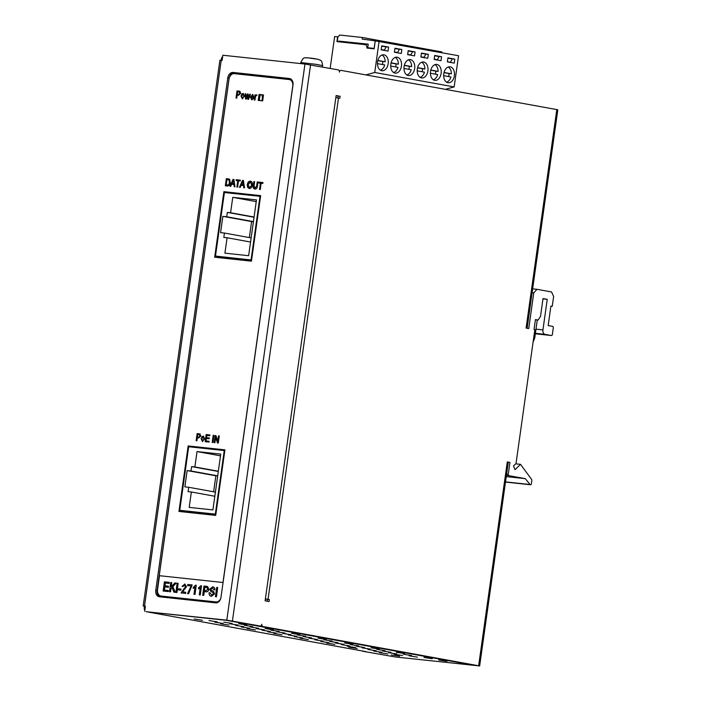 <?xml version="1.0" encoding="UTF-8"?>
<svg xmlns="http://www.w3.org/2000/svg" width="701" height="701" viewBox="0 0 701 701"><rect width="100%" height="100%" fill="white"/><g stroke="black" fill="none" stroke-linecap="round" stroke-linejoin="round"><path stroke-width="1.05" d="M396.337 652.298L404.617 653.595L396.337 652.298M438.695 659.991L446.975 661.297L438.695 659.991M391.263 654.9L399.544 656.197L391.263 654.9M348.896 647.198L357.177 648.504L348.896 647.198M423.974 657.424L432.254 658.73L423.974 657.424M371.022 647.803L379.302 649.1L371.022 647.803M344.55 642.992L352.822 644.289L344.55 642.992M318.07 638.182L326.351 639.478L318.07 638.182M291.59 633.371L299.87 634.668L291.59 633.371M265.118 628.552L273.399 629.857L265.118 628.552M238.638 623.741L246.918 625.047L238.638 623.741M409.156 655.838L417.428 657.135L409.156 655.838M223.821 622.155L232.092 623.452L223.821 622.155M394.33 654.243L402.611 655.549L394.33 654.243M208.994 620.56L217.275 621.857L208.994 620.56M379.504 652.657L387.784 653.954L379.504 652.657M326.552 643.027L334.833 644.333L326.552 643.027M300.072 638.217L308.352 639.522L300.072 638.217M273.6 633.406L281.881 634.703L273.6 633.406M247.12 628.595L255.401 629.892L247.12 628.595M382.676 651.027L390.956 652.324L382.676 651.027M356.196 646.217L364.476 647.514L356.196 646.217M329.724 641.397L338.005 642.703L329.724 641.397M303.244 636.587L311.524 637.884L303.244 636.587M276.772 631.776L285.044 633.073L276.772 631.776M250.292 626.966L258.573 628.262L250.292 626.966M367.85 649.433L376.13 650.73L367.85 649.433M341.378 644.622L349.65 645.919L341.378 644.622M314.898 639.811L323.179 641.108L314.898 639.811M288.426 635.001L296.698 636.298L288.426 635.001M261.946 630.181L270.227 631.487L261.946 630.181M194.168 618.965L202.449 620.271L194.168 618.965M235.466 625.371L243.746 626.676L235.466 625.371M220.649 623.785L228.92 625.082L220.649 623.785M214.821 622.173L223.093 623.469L214.821 622.173M229.639 623.759L237.919 625.064L229.639 623.759M244.465 625.353L252.746 626.65L244.465 625.353M241.293 626.983L249.574 628.28L241.293 626.983M256.119 628.578L264.4 629.875L256.119 628.578M270.945 630.164L279.226 631.47L270.945 630.164M267.773 631.794L276.054 633.099L267.773 631.794M282.599 633.389L290.871 634.685L282.599 633.389M297.417 634.975L305.697 636.28L297.417 634.975M294.254 636.604L302.525 637.91L294.254 636.604M309.071 638.199L317.351 639.496L309.071 638.199M323.897 639.794L332.178 641.091L323.897 639.794M320.725 641.424L329.006 642.721L320.725 641.424M335.551 643.01L343.832 644.307L335.551 643.01M350.377 644.605L358.649 645.901L350.377 644.605M347.205 646.234L355.477 647.531L347.205 646.234M362.023 647.82L370.303 649.126L362.023 647.82M376.849 649.415L385.129 650.712L376.849 649.415M373.677 651.045L381.957 652.342L373.677 651.045M388.503 652.631L396.784 653.937L388.503 652.631M403.329 654.226L411.601 655.523L403.329 654.226M259.694 100.567A6.221 4.618 100.3 0 1 260.702 94.67M261.692 100.778A6.02 4.469 -79.7 0 0 262.27 98.701A6.02 4.469 -79.7 0 0 261.78 94.793M448.158 67.051A7.825 5.24 -83.9 0 1 451.374 73.798L448.999 73.544A7.825 5.24 -83.9 0 1 448.596 76.558M443.663 75.664L450.927 76.979A7.825 5.24 -83.9 0 1 446.537 82.157M450.191 66.849A8.026 5.371 96.1 0 0 449.928 66.814A8.026 5.371 96.1 0 0 443.751 74.026A8.026 5.371 96.1 0 0 447.957 82.736A8.026 5.371 96.1 0 0 448.219 82.771A8.026 5.371 96.1 0 0 454.397 75.559A8.026 5.371 96.1 0 0 450.191 66.849M434.918 64.65A7.825 5.24 -83.9 0 1 438.134 71.397L435.759 71.143A7.825 5.24 -83.9 0 1 435.365 74.148M430.423 73.254L437.687 74.578A7.825 5.24 -83.9 0 1 433.297 79.756M436.951 64.439A8.026 5.371 96.1 0 0 436.697 64.404A8.026 5.371 96.1 0 0 430.519 71.616A8.026 5.371 96.1 0 0 434.716 80.335A8.026 5.371 96.1 0 0 434.979 80.37A8.026 5.371 96.1 0 0 441.157 73.158A8.026 5.371 96.1 0 0 436.951 64.439M421.687 62.24A7.825 5.24 -83.9 0 1 424.894 68.987L422.519 68.733A7.825 5.24 -83.9 0 1 422.125 71.747M417.191 70.845L424.447 72.168A7.825 5.24 -83.9 0 1 420.057 77.347M423.719 62.038A8.026 5.371 96.1 0 0 423.457 61.995A8.026 5.371 96.1 0 0 417.279 69.215A8.026 5.371 96.1 0 0 421.485 77.925A8.026 5.371 96.1 0 0 421.739 77.96A8.026 5.371 96.1 0 0 427.917 70.748A8.026 5.371 96.1 0 0 423.719 62.038M381.966 55.02A7.825 5.24 -83.9 0 1 385.182 61.776L382.807 61.513A7.825 5.24 -83.9 0 1 382.404 64.527M377.471 63.633L384.735 64.948A7.825 5.24 -83.9 0 1 380.345 70.126M383.999 54.818A8.026 5.371 96.1 0 0 383.736 54.783A8.026 5.371 96.1 0 0 377.559 61.995A8.026 5.371 96.1 0 0 381.765 70.705A8.026 5.371 96.1 0 0 382.027 70.74A8.026 5.371 96.1 0 0 388.205 63.528A8.026 5.371 96.1 0 0 383.999 54.818M408.446 59.839A7.825 5.24 -83.9 0 1 411.653 66.586L409.288 66.332A7.825 5.24 -83.9 0 1 408.885 69.338M403.951 68.444L411.207 69.758A7.825 5.24 -83.9 0 1 406.825 74.946M410.479 59.629A8.026 5.371 96.1 0 0 410.216 59.594A8.026 5.371 96.1 0 0 404.039 66.805A8.026 5.371 96.1 0 0 408.245 75.515A8.026 5.371 96.1 0 0 408.508 75.559A8.026 5.371 96.1 0 0 414.685 68.339A8.026 5.371 96.1 0 0 410.479 59.629M395.206 57.429A7.825 5.24 -83.9 0 1 398.413 64.177L396.047 63.922A7.825 5.24 -83.9 0 1 395.644 66.937M390.711 66.034L397.975 67.357A7.825 5.24 -83.9 0 1 393.585 72.536M397.239 57.219A8.026 5.371 96.1 0 0 396.976 57.184A8.026 5.371 96.1 0 0 390.799 64.396A8.026 5.371 96.1 0 0 395.005 73.114A8.026 5.371 96.1 0 0 395.268 73.149A8.026 5.371 96.1 0 0 401.445 65.938A8.026 5.371 96.1 0 0 397.239 57.219M307.012 57.71L318.236 59.313M314.872 58.674L315.59 58.831M309.973 58.034L310.639 58.078M506.271 476.61L525.303 478.652L530.035 484.514A1.2 0.806 96.1 0 0 531.376 483.708L531.831 480.492A1.2 0.806 96.1 0 0 531.612 479.44L520.528 464.342L515.016 469.67L513.509 465.955L516.024 463.519L534.837 329.654L534.039 329.514L535.441 319.586L538.088 320.059L540.497 316.431L543.012 298.556L547.244 299.327L542.942 329.908A4.013 2.69 96.1 0 0 545.036 334.359L551.389 335.516A1.2 0.806 96.1 0 0 552.353 334.473L553.299 327.717A1.2 0.806 96.1 0 0 552.677 326.386L548.173 325.562L550.907 306.1L552.23 306.337L553.632 296.409L551.538 291.958L536.975 289.311L533.768 292.799L528.747 328.55L526.101 328.068L556.804 109.593L341.019 70.38A2.007 1.341 96.1 0 0 340.958 70.372A2.007 1.341 96.1 0 0 339.415 72.124A2.007 1.341 96.1 0 0 338.373 69.898L304.961 64.045L222.83 55.23L222.112 60.391L221.218 60.295L221.332 59.313A4.013 2.979 100.3 0 1 222.646 56.544M532.12 292.624L533.768 292.799M508.286 462.239L509.934 462.415L508.26 474.332A1.2 0.806 96.1 0 0 508.882 475.664L525.303 478.652M535.406 319.779L538.088 320.059M515.708 463.825L520.528 464.342M532.655 288.847L536.975 289.311M550.898 306.197L552.23 306.337M542.968 298.863L547.244 299.327M304.961 64.045L226.8 620.157L260.211 626.011A2.007 1.341 96.1 0 0 260.281 626.019A2.007 1.341 96.1 0 0 261.815 624.267A2.007 1.341 96.1 0 0 262.866 626.492L479.659 665.95L395.32 656.96L362.96 651.299A4.013 2.69 -83.9 0 1 362.145 650.94M479.659 665.95L508.295 462.178L507.287 461.933L509.934 462.415M265.381 598.899L269.359 599.565L269.079 601.546L265.109 600.827L336.121 95.555L340.09 96.282L339.819 98.263L335.832 97.605M394.97 48.255L394.409 52.224L401.296 53.478L401.857 49.508L394.97 48.255M398.282 49.123L401.857 49.508M394.935 48.518L399.36 49.324L397.476 52.785M394.435 52.04L397.528 52.452M391.053 63.02L396.047 63.922M391.097 62.845L398.413 64.177M408.21 50.665L407.649 54.634L414.536 55.887L415.088 51.909L408.21 50.665M411.513 51.532L415.088 51.909M408.175 50.919L412.6 51.725L410.716 55.195M407.675 54.45L410.768 54.862M404.293 65.421L409.288 66.332M404.337 65.254L411.653 66.586M381.73 45.854L381.169 49.824L388.056 51.077L388.617 47.098L381.73 45.854M385.042 46.722L388.617 47.098M381.695 46.108L386.128 46.914L384.244 50.384M381.195 49.64L384.288 50.051M368.191 44.47L365.335 43.953L365.247 44.671M365.335 43.953L338.671 41.087L338.565 41.788M337.347 40.851L337.9 36.881L339.661 35.05L362.399 37.495L362.18 39.081L375.201 40.868L374.141 48.43L367.736 47.738L368.235 44.163L338.671 41.087M377.821 60.61L382.807 61.513M377.857 60.444L385.182 61.776M421.441 53.066L420.889 57.044L427.768 58.288L428.329 54.319L421.441 53.066M424.753 53.933L428.329 54.319M421.406 53.329L425.84 54.135L423.956 57.596M420.915 56.86L424 57.272M417.533 67.831L422.519 68.733M417.577 67.655L424.894 68.987M434.681 55.475L434.129 59.445L441.008 60.698L441.569 56.728L434.681 55.475M437.994 56.343L441.569 56.728M434.646 55.73L439.08 56.536L437.196 60.006M434.156 59.261L437.24 59.673M430.773 70.231L435.759 71.143M430.817 70.065L438.134 71.397M447.387 61.67L450.436 62.407M450.445 62.301L447.378 61.741M437.214 59.892L434.138 59.331M423.974 57.482L420.907 56.93M410.733 55.081L407.667 54.52M397.493 52.671L394.426 52.119M384.253 50.27L381.186 49.71M337.9 36.899L334.64 36.531L330.162 68.4M447.921 57.876L447.361 61.854L454.248 63.108L454.809 59.129L447.921 57.876M365.203 44.662L365.081 44.636A3.207 2.383 -79.7 0 1 366.877 48.054L374.141 48.833L375.254 40.886L458.542 55.738L454.16 86.915L374.728 72.483L365.896 74.902M379.11 41.298L374.728 72.483M451.234 58.744L454.809 59.129M447.886 58.139L452.311 58.945L450.48 62.082M365.081 44.636A3.207 2.383 -79.7 0 0 364.949 44.619L336.936 41.613L337.602 36.846M441.726 52.68L441.832 51.927L362.399 37.495M367.736 47.738L373.151 48.728M444.013 72.641L448.999 73.544M444.048 72.475L451.374 73.798M445.319 89.334L454.16 86.915M337.838 97.912L338.101 96.063L340.09 96.282M267.107 601.186L267.361 599.346L269.359 599.565M267.361 599.346L265.372 598.987M338.101 96.063L336.103 95.704M259.405 625.923A2.007 1.341 -83.9 0 0 259.896 626.168L472.421 665.039A4.013 2.979 -79.7 0 0 473.315 664.96M527.117 328.252L557.812 109.838L556.804 109.593M253.403 221.761L251.598 221.569L249.346 237.578M229.709 258.835L227.001 257.705L228.649 257.994M245.604 260.264L228.482 257.863M246.016 260.579L243.308 259.458L244.956 259.747M218.064 257.32L229.481 258.651M218.221 256.575L218.081 257.197M218.134 257.197L226.73 258.126L215.479 256.075L251.606 259.992M248.636 255.707L256.478 199.89L232.758 197.349L230.594 212.745L227.334 212.394L226.721 216.758L222.865 216.346L220.578 232.636L224.434 233.047L223.821 237.42L227.08 237.762L224.916 253.157L248.636 255.707M256.233 201.616L232.758 197.349M254.077 217.012L230.594 212.745M254.042 217.249L227.334 212.394M253.429 221.612L226.721 216.758M251.598 221.569L222.865 216.346M251.133 237.902L224.434 233.047M250.555 242.029L227.08 237.762M260.535 196.438L259.992 196.341L251.054 259.896M244.789 259.615L251.554 260.343M259.992 196.341L224.408 192.521L215.479 256.075M239.137 259.028L240.329 259.975M238.603 259.791L237.376 258.818M256.259 195.202L254.603 195.763M248.846 194.405L247.19 194.966M249.451 195.211L251.107 194.65M239.952 193.45L238.296 194.011M217.678 475.988L215.864 475.795L213.621 491.795M192.871 512.177L192.424 512.133M204.079 513.386L192.757 512.089M209.178 513.929L208.732 513.886M212.902 509.925L220.754 454.117L197.034 451.575L194.869 466.962L191.61 466.612L190.996 470.984L187.141 470.573L184.854 486.853L188.7 487.274L188.087 491.638L191.355 491.988L189.191 507.384L212.902 509.925M220.508 455.843L197.034 451.575M218.344 471.23L194.869 466.962M218.309 471.466L191.61 466.612M217.696 475.839L190.996 470.984M215.864 475.795L187.141 470.573M215.409 492.12L188.7 487.274M214.83 496.255L191.355 491.988M224.811 450.664L224.259 450.559L215.33 514.122L215.873 514.219M215.33 514.122L179.754 510.302L186.098 511.45M209.056 513.842L215.829 514.569M224.259 450.559L188.683 446.747L179.754 510.302M144.8 610.448A4.013 2.979 100.3 0 1 144.292 607.487L144.459 606.295L143.188 606.006L144.511 606.085L221.218 60.295L219.895 60.216L143.188 606.006M180.674 510.468L215.812 514.639M224.855 450.296L189.62 446.844M224.828 450.489L189.664 446.519M249.749 260.982L249.854 260.237L251.545 260.421M260.588 196.07L223.891 191.68L214.672 257.223L251.44 261.166L260.649 195.623L223.891 191.68M260.57 196.192L258.897 195.886M226.747 620.35A4.013 2.979 100.3 0 1 226.449 620.332L146.702 611.78A4.013 2.979 100.3 0 1 146.544 611.754A4.013 2.979 100.3 0 1 146.01 611.587M232.487 192.652L232.381 193.38M257.381 625.704A2.007 1.341 -83.9 0 1 257.311 625.704A2.007 1.341 -83.9 0 1 257.249 625.695L229.446 620.639L147.324 611.824L226.8 620.157M145.37 606.391L144.459 606.295M362.435 650.984A4.013 2.979 -79.7 0 0 362.592 651.019A4.013 2.979 -79.7 0 0 362.75 651.045L365.931 651.623L362.96 651.299M144.678 611.342L145.405 606.181L144.511 606.085M220.981 597.357L292.992 84.935A6.02 4.469 -79.7 0 0 289.627 78.538A6.02 4.469 -79.7 0 0 289.382 78.503L233.056 72.457A6.02 4.469 -79.7 0 0 227.772 77.934L155.753 590.356A6.02 4.469 -79.7 0 0 159.127 596.753A6.02 4.469 -79.7 0 0 159.364 596.788L215.689 602.834A6.02 4.469 -79.7 0 0 220.981 597.357M227.238 192.083L227.133 192.81M218.169 256.566L218.029 257.582M290.17 78.687L234.379 72.694A6.02 4.469 -79.7 0 0 229.096 78.179L157.077 590.592A6.02 4.469 -79.7 0 0 159.898 596.849M260.641 195.675L258.949 195.491M224.916 449.893L188.832 446.02L188.727 446.747M179.798 510.31L179.622 511.52M159.504 575.705L223.067 582.513L159.504 575.705L157.55 589.611A6.02 4.469 -79.7 0 0 160.923 596.008A6.02 4.469 -79.7 0 0 161.16 596.043A6.02 4.469 -79.7 0 0 161.326 596.087A6.02 4.469 -79.7 0 0 161.563 596.113L216.416 602.001A6.02 4.469 -79.7 0 0 219.641 600.757M292.825 81.921A6.02 4.469 -79.7 0 0 290.065 79.686A6.02 4.469 -79.7 0 0 289.828 79.651M238.927 91.919L237.657 91.787L237.297 94.346L238.585 94.486L239.944 93.303L238.927 91.919L239.497 92.015M243.834 96.186L243.01 94.214L241.643 95.976L242.476 97.974L244.106 96.23L243.142 94.241M242.607 97.991L244.106 96.23M251.089 96.388L253.543 96.668L253.411 95.8L252.386 95.222L251.089 96.388L253.28 96.624L252.386 95.222M238.585 94.486L237.297 94.346M238.848 94.539L239.944 93.303M240.206 93.356L239.199 91.971M236.29 98.052L237.288 90.928L240.022 91.288M237.183 95.17L236.772 98.105L236.018 98.026L237.026 90.885L239.76 91.244L240.697 93.356L238.489 95.31L237.183 95.17M239.243 91.139L239.76 91.244M242.625 98.841L241.232 95.949L242.117 93.89L243.256 93.417M242.117 93.89L243.124 93.391L244.526 96.212L242.222 98.771M241.232 95.949L241.845 93.838M242.362 98.797L240.96 95.906M248.031 99.314L247.619 95.196L246.34 99.13L245.604 99.051L245.122 93.697L245.832 93.776L246.104 98L247.435 93.952L248.145 94.03L248.32 98.131L249.74 94.197L250.45 94.276L248.566 99.367L247.768 99.279L247.619 95.196M248.32 98.131L250.45 94.293M246.104 98L248.145 94.048M245.867 99.078L245.385 93.75L245.832 93.794M252.027 99.007L253.306 98.315M252.045 99.857L250.581 97.001L252.772 94.451M252.728 94.442L253.841 97.518L250.976 97.211L251.913 98.981L253.701 98.429L251.624 99.787M250.581 97.001L252.64 94.425M251.782 99.805L250.318 96.957M254.533 100.006L254.998 94.758L255.777 95.608L256.689 94.872M256.513 94.837L257.03 95.134L255.593 96.247L254.945 100.05L254.261 99.98L254.998 94.758M255.514 95.555L256.417 94.819L257.03 95.134M199.049 434.611L197.77 434.471L197.41 437.038L198.698 437.17L200.057 435.996L199.049 434.611L199.916 434.786L199.312 434.655L199.916 434.786L200.057 435.996M203.956 438.87L203.124 436.907L201.765 438.66L202.598 440.657L204.219 438.914L203.255 436.925M202.72 440.684L204.219 438.914M198.698 437.17L197.41 437.038M198.961 437.222L200.32 436.04M196.403 440.736L197.402 433.612L200.144 433.98M197.296 437.862L196.885 440.789L196.131 440.71L197.139 433.568L199.873 433.928L200.81 436.048L198.602 438.002L197.296 437.862M199.364 433.823L199.873 433.928M202.747 441.534L201.345 438.642L202.23 436.574L203.5 436.127M203.474 436.127L204.639 438.896L202.335 441.464M202.23 436.574L203.378 436.101M201.345 438.642L201.967 436.53M202.475 441.481L201.082 438.589M206.024 440.929L209.161 441.288L209.047 442.094L205.156 441.674L206.155 434.532L209.914 434.935L209.801 435.759L206.795 435.444L206.488 437.634L209.284 437.941L209.17 438.765L206.366 438.458L206.024 440.929L209.161 441.271M206.488 437.634L209.284 437.959M205.419 441.709L206.418 434.585L209.914 434.962M212.456 442.462L213.463 435.339L213.945 435.391M213.945 435.374L212.946 442.515L212.193 442.436L213.192 435.295L213.945 435.374M217.739 443.023L215.671 437.398L214.927 442.725L214.173 442.646L215.181 435.505L215.969 435.593L217.774 441.192L218.528 435.864L219.282 435.943L218.274 443.085L217.476 442.997L215.671 437.398M217.774 441.192L218.791 435.908L219.273 435.961M214.445 442.673L215.444 435.549L215.978 435.61M228.062 179.666L226.975 179.552L226.204 185.038L228.64 184.792L229.472 182.549L228.92 179.903L228.062 179.666L229.183 179.955L228.324 179.71L229.183 179.955L229.472 182.549M233.372 180.236L231.996 183.434L233.819 183.627L233.564 181.699M242.87 181.252L241.495 184.451L243.317 184.643L243.063 182.716M251.668 184.994L250.301 181.962L248.101 184.714L249.495 187.631L251.939 185.038L250.52 181.997M249.538 187.64L251.939 185.038M227.308 185.16L226.204 185.038M227.571 185.204L228.64 184.792M228.903 184.836L229.735 182.593M225.608 185.818L226.607 178.694L229.358 179.088M230.217 182.646C229.91 184.933 228.92 186.045 227.247 185.993L225.336 185.783L226.344 178.641L229.797 179.64L230.217 182.646M228.43 178.886L229.096 179.044M233.819 183.627L231.996 183.434M234.081 183.68L233.827 181.743M234.485 186.764L234.187 184.521L231.654 184.232L230.734 186.361L229.937 186.282L233.056 179.368L233.906 179.456L235.019 186.825L234.222 186.738L233.924 184.477M230.217 186.308L233.328 179.412L233.915 179.474M236.333 180.551L236.447 179.745L240.347 180.166L240.233 180.972L238.524 180.788L237.639 187.106L236.885 187.027L237.779 180.709L236.071 180.525L236.184 179.701L240.355 180.148M237.157 187.053L237.779 180.709M243.317 184.643L241.495 184.451M243.58 184.696L243.326 182.759M243.983 187.789L243.685 185.546L241.153 185.248L240.233 187.386L239.435 187.298L242.555 180.385L243.405 180.472L244.518 187.842L243.72 187.754L243.422 185.493M239.716 187.325L242.826 180.429L243.413 180.499M249.644 188.508C248.084 188.131 247.409 186.852 247.619 184.67C247.97 182.391 248.986 181.226 250.678 181.182L250.713 181.191M250.678 181.182L250.415 181.13C252.01 181.533 252.684 182.847 252.421 185.082C252.053 187.29 251.037 188.42 249.381 188.455L249.205 188.429M247.619 184.67L247.357 184.617C247.698 182.339 248.724 181.182 250.415 181.13L250.59 181.165M249.381 188.455C247.812 188.078 247.138 186.799 247.357 184.617M255.059 188.14L256.925 186.072L257.495 182.006L257.977 182.058L257.407 186.151C257.197 188.122 256.373 189.086 254.927 189.051L254.708 189.025M255.19 189.104C253.762 188.858 253.219 187.737 253.569 185.756L254.148 181.647L254.629 181.699L254.06 185.739L254.998 188.131L256.662 186.019L257.232 181.962L257.986 182.041M254.148 181.647L254.638 181.682M254.927 189.051C253.49 188.806 252.956 187.693 253.306 185.704L253.885 181.603M258.958 182.979L259.063 182.172L262.971 182.593M259.773 189.48L260.658 183.18L258.687 182.952L258.8 182.129L262.971 182.575L262.857 183.399L261.149 183.215L260.255 189.533L259.51 189.454L260.395 183.136M216.381 596.717L215.409 596.612L216.705 587.429L217.669 587.534L216.513 596.744L215.409 596.612M217.669 587.534L216.513 596.744M212.736 587.973L210.975 589.173L211.106 590.014L213.63 591.53L214.506 593.878L211.5 596.314C209.792 596.148 208.994 594.947 209.091 592.713L210.063 592.809L211.606 595.254L213.402 593.817L212.841 592.494L210.598 591.223L209.862 589.129L212.596 586.868C214.059 586.982 214.778 587.981 214.76 589.856L213.787 589.751L212.491 587.937L210.843 589.147L210.975 589.988L213.498 591.513L214.375 593.861L211.281 596.288M210.063 592.809L211.737 595.272M212.727 586.895C214.191 587.009 214.909 588.008 214.892 589.874L213.787 589.751M207.33 587.596L204.911 587.254L204.455 590.54M204.78 587.228L204.315 590.522L205.971 590.698L207.715 589.182L207.198 587.569L204.911 587.254M207.198 587.569L206.55 587.429M208.688 589.252C208.276 591.171 207.33 592.012 205.849 591.767L204.166 591.583L203.641 595.351L202.808 595.272L203.772 595.377L204.298 591.609L205.98 591.784C207.461 592.03 208.407 591.197 208.819 589.278L207.619 586.553L206.611 586.36L207.619 586.553L208.819 589.278M202.677 595.245L203.965 586.062L206.48 586.334M201.415 585.791L200.127 594.974L199.25 594.877L200.249 587.727L198.479 588.91L198.637 587.824L200.854 585.729L201.546 585.817L200.258 595L199.25 594.877M200.381 587.745L198.479 588.91M196.14 585.23L194.852 594.404L193.975 594.317L194.983 587.158L193.213 588.341L193.362 587.254L195.579 585.169L196.28 585.247L194.983 594.43L193.975 594.317M195.115 587.184L193.213 588.341M191.128 586.001L187.614 585.624L187.78 584.45L192.17 584.923L188.438 593.721L187.561 593.624L191.128 586.001L187.614 585.624M192.17 584.923L188.569 593.747L187.561 593.624M184.635 583.994L186.387 586.755L182.356 591.872L185.704 592.231L185.537 593.405L181.06 592.923L185.511 586.667L184.468 585.046L182.935 586.553L182.076 586.343L184.898 584.029M184.635 585.081L182.935 586.553M185.704 592.231L185.677 593.432L181.06 592.923M184.766 584.012L186.519 586.772L182.488 591.898M180.823 590.154L178.273 589.883L178.422 588.822L180.972 589.094L180.954 590.181L178.273 589.883M180.972 589.094L180.954 590.181M176.845 592.476L175.872 592.371L177.169 583.188L178.133 583.293L176.976 592.503L175.872 592.371M178.133 583.293L176.976 592.503M170.431 591.784L169.467 591.679L170.755 582.505L171.719 582.601L171.123 586.833L174.873 582.943L176.196 583.083L172.796 586.614L175.084 592.284L173.892 592.161L172.069 587.368L170.878 588.612L170.562 591.81L169.467 591.679M171.719 582.601L171.281 586.667M176.196 583.083L172.928 586.641L175.215 592.31L173.892 592.161M172.113 587.491L171.009 588.63L170.562 591.81M168.144 591.539L163.14 591.004L164.428 581.821L169.256 582.338L169.107 583.398L165.243 582.987L164.849 585.808L168.45 586.194L168.301 587.254L164.7 586.868L164.253 590.049L168.293 590.479L168.275 591.565L163.14 591.004M169.256 582.338L169.239 583.425L165.375 583.013L164.98 585.826M168.45 586.194L168.433 587.28L164.831 586.895L164.385 590.058M168.293 590.479L168.275 591.565M259.072 94.451L258.231 100.409L262.682 100.883L263.515 94.924L259.072 94.451L259.738 94.574L258.914 100.48M263.506 94.977L259.738 94.574M188.157 445.897L178.948 511.441L215.706 515.393L224.925 449.849L188.832 446.02M222.979 582.496L292.764 85.969A6.02 4.469 -79.7 0 0 289.39 79.563A6.02 4.469 -79.7 0 0 289.154 79.528L234.309 73.649A6.02 4.469 -79.7 0 0 229.025 79.125L159.241 575.652M161.563 596.113L216.004 601.931A6.02 4.469 -79.7 0 0 220.754 598.417M533.724 337.584L534.775 337.812L533.084 342.149M259.703 97.194A6.02 4.469 100.3 0 1 259.624 98.228A6.02 4.469 100.3 0 1 259.519 98.806M322.434 66.998L322.626 65.614L316.186 64.343L300.764 62.547L300.615 63.581M505.526 481.885L530.035 484.514M506.613 474.156L508.26 474.332M506.437 475.401L508.882 475.664M551.433 335.525L535.336 333.799L551.389 335.516M535.406 333.325L545.036 334.359M535.985 329.163L542.942 329.908M507.287 461.933L478.643 665.713M310.569 64.843L232.417 620.955M338.487 98.026L268.036 599.32M259.896 626.168L262.866 626.492M243.431 259.852L243.37 260.299M362.75 651.045L146.702 611.78M472.421 665.039L226.449 620.332M257.249 625.695L260.211 626.011M157.077 590.592L155.753 590.356M229.096 78.179L227.772 77.934M234.379 72.694L233.056 72.457M289.855 78.591L289.382 78.503M534.775 337.812L537.281 319.98M322.626 65.614C321.759 58.866 320.243 60.698 317.939 59.226M315.056 58.7L310.482 58.052M505.5 482.078L530.455 484.759M307.362 57.719C304.821 58.788 304.471 55.195 300.764 62.547M146.544 611.754L362.592 651.019M257.311 625.704L260.281 626.019M289.39 79.563L290.065 79.686"/></g></svg>
